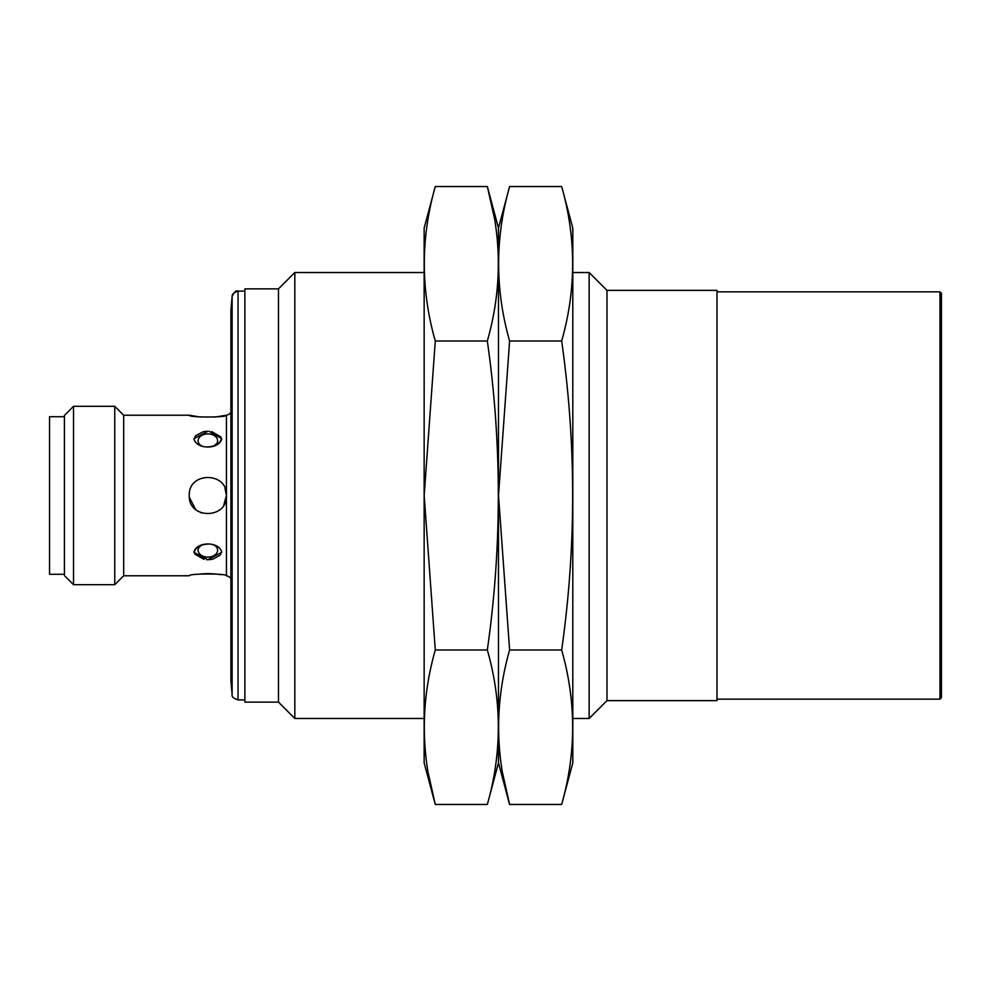 <?xml version="1.0" encoding="UTF-8"?>
<svg xmlns="http://www.w3.org/2000/svg" width="991" height="991" viewBox="0 0 991 991"><rect width="100%" height="100%" fill="white"/><g stroke="black" fill="none" stroke-linecap="round" stroke-linejoin="round"><path stroke-width="1.49" d="M424.148 272.525L294.822 272.525L294.822 718.475L424.148 718.475M606.987 700.637L606.987 290.363L716.988 290.363L716.988 700.637L606.987 700.637L589.149 718.475L589.149 272.525L572.798 272.525M294.822 272.525L278.471 288.876L278.471 702.123L294.822 718.475M278.471 288.876L244.876 288.876L244.876 702.123L278.471 702.123M244.876 288.876L244.876 702.123M939.963 291.849L939.963 699.15L941.45 697.664L941.45 293.336L939.963 291.849L716.988 291.849M244.517 291.106L238.038 291.106C233.913 292.444 231.944 294.253 232.117 296.532L230.903 310.431L230.903 680.569L232.117 694.468C231.535 696.661 233.504 698.469 238.038 699.894L238.038 291.106C235.908 290.338 233.938 292.147 232.117 296.532L232.117 694.468M214.973 417.087L226.444 415.229C227.583 417.595 188.141 417.595 189.281 415.229L123.677 415.229L123.677 575.771L114.758 584.69L73.532 584.69L73.532 406.31L114.758 406.31L114.758 584.69M225.044 502.573L226.444 495.5C227.583 519.482 188.141 519.47 189.281 495.5C188.117 471.543 227.596 471.518 226.444 495.5L225.007 488.352M189.281 415.229L200.467 417.062M220.869 574.669L214.997 573.913M214.898 573.9L207.887 573.591M207.825 573.591L200.777 573.913M123.677 575.771L189.281 575.771C188.117 573.417 227.596 573.405 226.444 575.771L226.444 415.229C229.627 414.449 231.114 412.962 230.903 410.77M195.747 549.051L193.939 552.26C196.391 541.173 219.395 541.247 221.786 552.26L207.862 559.729L194.001 552.421M216.794 444.761L219.94 441.998M219.977 441.949L221.724 438.579M220.906 436.92L211.715 431.618M209.113 431.308L221.786 438.74C219.333 449.827 196.329 449.753 193.939 438.74L207.862 431.271M206.611 431.308L204.01 431.618M202.882 431.853L195.784 435.668M195.747 435.718L194.818 436.92M194.818 554.08L204.01 559.382M206.611 559.692L207.862 559.729M209.113 559.692L211.715 559.382M212.842 559.147L219.94 555.332M219.977 555.282L220.906 554.08M198.931 546.239L195.784 549.002M207.862 557.103A9.749 6.887 0 0 1 198.819 547.639A9.749 6.887 0 0 1 198.819 547.627L201.532 545.211C209.361 543.08 214.477 543.898 216.905 547.639A9.749 6.887 0 0 1 216.905 547.639A9.749 6.887 0 0 1 207.862 557.103M207.862 433.897A9.749 6.887 180 0 1 216.905 443.361A9.749 6.887 180 0 1 216.905 443.373L214.192 445.789C206.363 447.92 201.247 447.102 198.819 443.361A9.749 6.887 180 0 1 198.819 443.361A9.749 6.887 180 0 1 207.862 433.897M189.368 497.346L195.586 509.448M196.775 510.415L201.594 512.991M223.805 505.038L226.444 495.5M73.532 406.31L64.415 415.427L64.415 575.573L73.532 584.69M64.415 416.715L49.55 416.715L49.55 574.284L64.415 574.284M435.284 186.531L424.148 228.079L424.148 762.921L435.284 804.469C420.642 752.974 420.642 701.479 435.284 649.985L424.185 495.5L435.284 341.015C420.642 289.521 420.642 238.026 435.284 186.531L487.337 186.531C501.979 238.026 501.979 289.521 487.337 341.015L435.284 341.015M428.372 773.562L435.284 804.469L487.337 804.469C501.979 752.974 501.979 701.479 487.337 649.985L435.284 649.985M494.249 217.438L487.337 186.531L498.473 228.079L498.473 762.921L498.473 228.079L509.609 186.531C494.967 238.026 494.967 289.521 509.609 341.015L498.51 495.5L509.609 649.985C494.967 701.479 494.967 752.974 509.609 804.469L561.662 804.469C576.304 752.974 576.304 701.479 561.662 649.985L509.609 649.985M487.337 341.015C501.979 444.005 501.979 546.995 487.337 649.985M502.697 773.562L509.609 804.469L498.473 762.921L487.337 804.469M561.662 804.469L572.798 762.921L572.798 228.079L561.662 186.531L509.609 186.531M561.662 186.531C576.304 238.026 576.304 289.521 561.662 341.015L509.609 341.015M561.662 341.015C576.304 444.005 576.304 546.995 561.662 649.985M589.149 718.475L572.798 718.475M606.987 290.363L589.149 272.525M244.517 699.894L238.038 699.894M939.963 699.15L716.988 699.15M226.444 575.771C229.627 576.551 231.114 578.038 230.903 580.231M123.677 415.229L114.758 406.31"/></g></svg>
